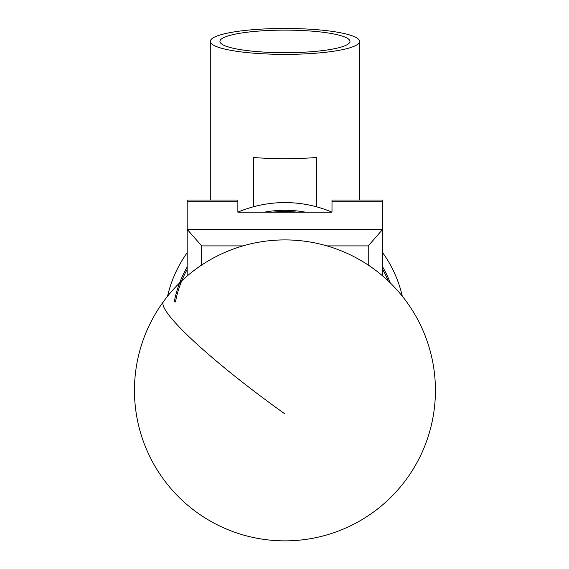 <?xml version="1.0" encoding="UTF-8"?>
<svg xmlns="http://www.w3.org/2000/svg" width="569" height="569" viewBox="0 0 569 569"><rect width="100%" height="100%" fill="white"/><g stroke="black" fill="none" stroke-linecap="round" stroke-linejoin="round"><path stroke-width="0.85" d="M187.187 275.986L187.187 200.032L237.863 200.032L237.863 212.173L331.997 212.173L331.997 200.032L382.681 200.032L382.681 275.986M242.942 245.893L201.632 245.893L187.187 229.364L382.681 229.364L368.235 245.893L326.926 245.893M201.632 245.893L201.632 265.076M368.235 265.076L368.235 245.893M388.165 280.908A111.474 111.474 0 0 0 382.681 269.379M382.681 266.918A112.676 112.676 0 0 1 390.249 282.914M174.299 301.62A112.676 112.676 0 0 1 187.187 266.918M264.4 212.173A112.676 112.676 0 0 1 305.461 212.173M297.253 212.173A111.474 111.474 0 0 0 272.615 212.173M187.187 269.379A111.474 111.474 0 0 0 175.451 301.975M271.278 203.361L267.793 203.809A120.379 120.379 0 0 0 237.863 212.166A120.379 120.379 0 0 1 331.997 212.166A120.379 120.379 0 0 0 302.075 203.809M382.681 252.707A120.379 120.379 0 0 1 402.304 296.229A120.379 120.379 0 0 0 382.681 252.707A120.379 120.379 0 0 1 389.061 262.565M349.942 41.409A65.008 11.288 0 0 0 284.934 30.121A65.008 11.288 0 0 0 219.926 41.409A65.008 11.288 0 0 0 219.926 41.473A65.008 11.288 0 0 0 284.934 52.697A65.008 11.288 0 0 0 349.942 41.473A65.008 11.288 0 0 0 349.942 41.409M210.295 41.409A74.639 12.959 180 0 1 284.934 28.45A74.639 12.959 180 0 1 359.565 41.409A74.639 12.959 180 0 1 284.934 54.368A74.639 12.959 180 0 1 210.295 41.409L210.295 200.032M253.411 206.782L253.411 157.485A74.639 12.959 0 0 0 316.449 157.485L316.449 206.782M359.565 41.409L359.565 200.032M180.558 262.985A120.379 120.379 0 0 0 167.563 296.229A120.379 120.379 0 0 1 187.187 252.707A120.379 120.379 0 0 0 173.175 278.234L174.527 274.991M176.234 271.235L178.261 267.181M187.187 252.707A120.379 120.379 0 0 0 180.8 262.565L183.268 258.504M275.382 202.962L279.905 202.692M289.927 202.692L285.176 202.585A120.379 120.379 0 0 0 284.692 202.585M384.082 254.699L386.579 258.475M396.693 278.234A120.379 120.379 0 0 0 389.303 262.985L391.593 267.146M331.997 201.213L382.681 201.213M187.187 201.213L237.863 201.213M284.934 413.926A150.472 19.09 -143.9 0 1 162.905 303.433A150.472 19.09 -143.9 0 1 163.424 301.634A150.472 150.472 0 0 0 238.255 533.438A150.472 150.472 0 0 0 373.691 268.874A150.472 150.472 0 0 0 163.424 301.634"/></g></svg>

